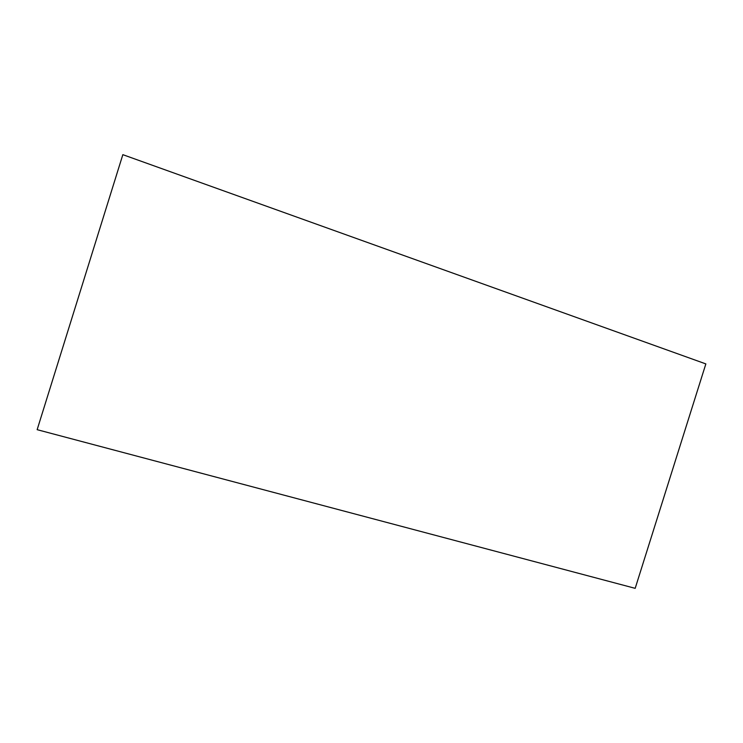 <?xml version="1.0" encoding="UTF-8"?>
<svg xmlns="http://www.w3.org/2000/svg" width="743" height="743" viewBox="0 0 743 743"><rect width="100%" height="100%" fill="white"/><g stroke="black" fill="none" stroke-linecap="round" stroke-linejoin="round"><path stroke-width="1.11" d="M37.15 429.677L635.181 588.335L705.85 363.912L122.836 154.665L37.15 429.677L122.836 154.665"/></g></svg>
